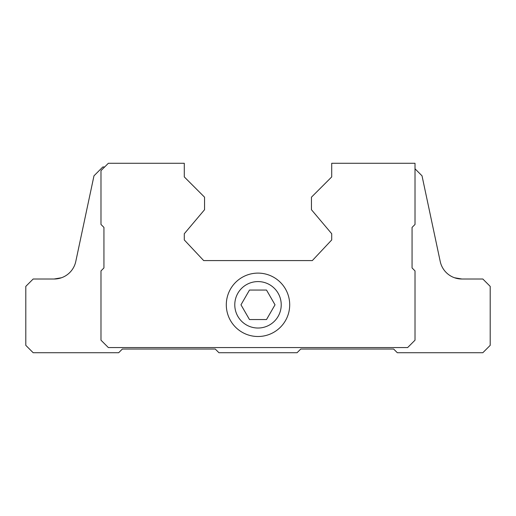 <?xml version="1.0" encoding="UTF-8"?>
<svg xmlns="http://www.w3.org/2000/svg" width="516" height="516" viewBox="0 0 516 516"><rect width="100%" height="100%" fill="white"/><g stroke="black" fill="none" stroke-linecap="round" stroke-linejoin="round"><path stroke-width="0.77" d="M249.486 319.552L266.514 319.552L275.022 304.808L266.514 290.063L249.486 290.063L240.978 304.808L249.486 319.552M234.78 304.808A23.22 23.22 0 0 0 269.61 324.919A23.22 23.22 0 0 0 269.61 284.697A23.22 23.22 0 0 0 234.78 304.808M61.488 277.756L54.141 279.008L33.172 279.008L25.8 286.38L25.8 345.352L33.172 352.725L118.68 352.725L122.363 349.035L215.243 349.035L218.932 352.725L297.068 352.725L300.757 349.035L393.637 349.035L397.32 352.725L482.828 352.725L490.2 345.352L490.2 286.38L482.828 279.008L461.859 279.008A22.117 22.117 0 0 1 440.225 261.489L422.017 175.808L415.012 168.803M104.677 166.965L102.832 166.965L93.983 175.808L75.775 261.489A22.117 22.117 0 0 1 54.141 279.008M454.519 277.756L461.859 279.008M331.717 163.275L331.717 176.917L311.445 197.183L311.445 209.715L331.717 233.748L331.717 239.94L312.328 260.58L203.672 260.58L184.283 239.94L184.283 233.748L204.555 209.715L204.555 197.183L184.283 176.917L184.283 163.275L108.36 163.275L100.988 170.648L100.988 224.46L103.935 227.408L103.935 267.952L100.988 270.9L100.988 340.192L108.36 347.565L407.64 347.565L415.012 340.192L415.012 270.9L412.065 267.952L412.065 227.408L415.012 224.46L415.012 163.275L331.717 163.275M226.305 304.808A31.695 31.695 0 0 0 273.848 332.259A31.695 31.695 0 0 0 273.848 277.356A31.695 31.695 0 0 0 226.305 304.808"/></g></svg>
